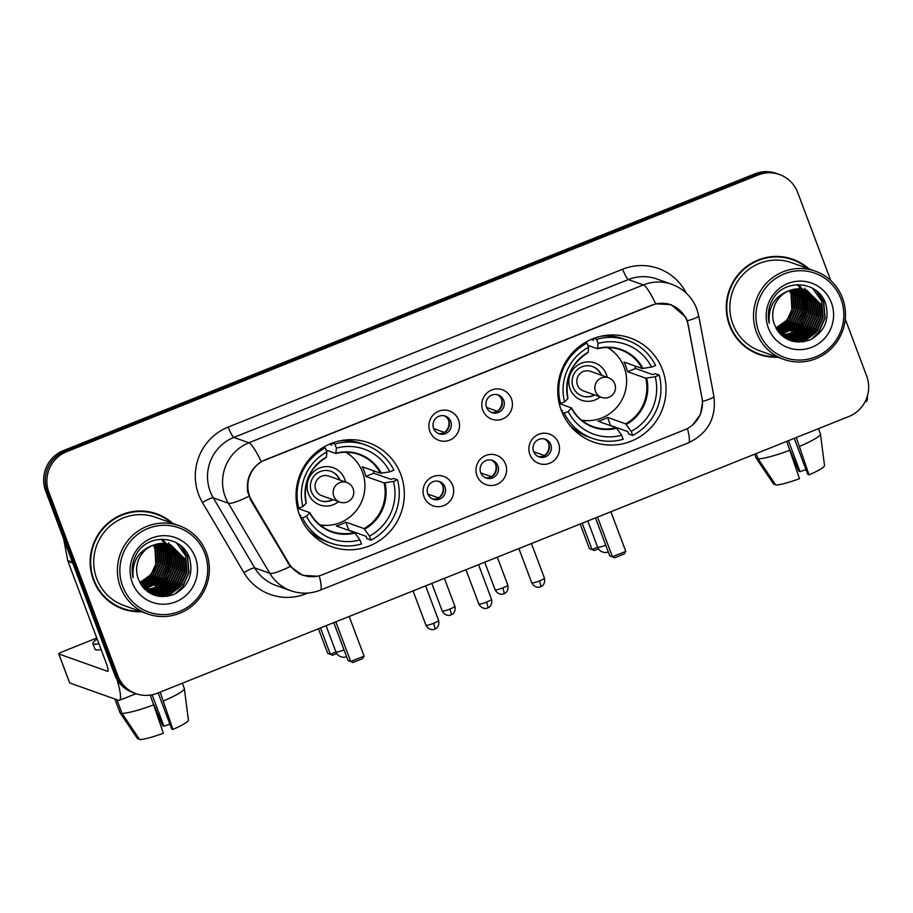 <?xml version="1.0" encoding="UTF-8"?>
<svg xmlns="http://www.w3.org/2000/svg" width="913" height="913" viewBox="0 0 913 913"><rect width="100%" height="100%" fill="white"/><g stroke="black" fill="none" stroke-linecap="round" stroke-linejoin="round"><path stroke-width="1.37" d="M561.267 410.279A55.191 54.027 109.6 0 0 593.37 442.006A55.191 54.027 109.6 0 0 650.455 428.14A55.191 54.027 109.6 0 0 662.507 369.765A55.191 54.027 109.6 0 0 630.392 338.027A55.191 54.027 109.6 0 0 573.318 351.904A55.191 54.027 109.6 0 0 561.267 410.279L562.568 410.759L561.598 411.147M299.555 515A55.191 54.027 109.6 0 0 331.67 546.739A55.191 54.027 109.6 0 0 388.755 532.861A55.191 54.027 109.6 0 0 400.807 474.486A55.191 54.027 109.6 0 0 368.692 442.759A55.191 54.027 109.6 0 0 311.607 456.626A55.191 54.027 109.6 0 0 299.555 515M452.7 485.396A15.624 15.293 -70.4 0 1 443.821 505.619A15.624 15.293 -70.4 0 1 424.043 496.855A15.624 15.293 -70.4 0 1 432.922 476.632A15.624 15.293 -70.4 0 1 452.7 485.396M427.775 493.853A9.37 9.176 109.6 0 0 442.919 496.889A9.37 9.176 109.6 0 0 439.507 481.585A9.37 9.176 109.6 0 0 427.775 493.853M505.608 464.215A15.624 15.293 -70.4 0 1 496.729 484.438A15.624 15.293 -70.4 0 1 476.963 475.684A15.624 15.293 -70.4 0 1 485.842 455.461A15.624 15.293 -70.4 0 1 505.608 464.215M480.683 472.683A9.37 9.176 109.6 0 0 495.827 475.707A9.37 9.176 109.6 0 0 492.427 460.403A9.37 9.176 109.6 0 0 480.683 472.683M558.528 443.045A15.624 15.293 -70.4 0 1 549.649 463.268A15.624 15.293 -70.4 0 1 529.871 454.514A15.624 15.293 -70.4 0 1 538.75 434.291A15.624 15.293 -70.4 0 1 558.528 443.045M533.591 451.501A9.37 9.176 109.6 0 0 548.747 454.537A9.37 9.176 109.6 0 0 545.335 439.233A9.37 9.176 109.6 0 0 533.591 451.501M458.531 419.934A15.624 15.293 -70.4 0 1 449.653 440.157A15.624 15.293 -70.4 0 1 429.875 431.404A15.624 15.293 -70.4 0 1 438.754 411.181A15.624 15.293 -70.4 0 1 458.531 419.934M433.607 428.391A9.37 9.176 109.6 0 0 448.751 431.427A9.37 9.176 109.6 0 0 445.339 416.123A9.37 9.176 109.6 0 0 433.607 428.391M511.44 398.764A15.624 15.293 -70.4 0 1 502.561 418.987A15.624 15.293 -70.4 0 1 482.794 410.234A15.624 15.293 -70.4 0 1 491.673 390.011A15.624 15.293 -70.4 0 1 511.44 398.764M486.515 407.221A9.37 9.176 109.6 0 0 501.659 410.257A9.37 9.176 109.6 0 0 498.258 394.952A9.37 9.176 109.6 0 0 486.515 407.221M438.48 481.288A9.37 9.176 -70.4 0 1 432.237 498.829M491.399 460.106A9.37 9.176 -70.4 0 1 485.157 477.647M544.308 438.936A9.37 9.176 -70.4 0 1 538.065 456.477M444.323 415.826A9.37 9.176 -70.4 0 1 438.069 433.367M497.231 394.656A9.37 9.176 -70.4 0 1 490.989 412.197M251.691 500.472A28.12 27.527 -70.4 0 1 249.603 496.101A28.12 27.527 -70.4 0 1 265.592 459.696L651.46 305.284A28.12 27.527 -70.4 0 1 670.69 304.874A28.12 27.527 -70.4 0 1 688.356 325.724L701.983 398.068A28.12 27.527 -70.4 0 1 684.693 429.783L322.403 574.768A28.12 27.527 -70.4 0 1 303.162 575.167A28.12 27.527 -70.4 0 1 288.896 563.378L251.691 500.472L250.664 500.107M172.797 523.423A50.5 49.439 109.6 0 0 156.648 513.802A50.5 49.439 109.6 0 0 104.413 526.493A50.5 49.439 109.6 0 0 93.377 579.915A50.5 49.439 109.6 0 0 122.764 608.96A50.5 49.439 109.6 0 0 141.367 611.71M121.965 608.663A50.5 49.439 109.6 0 0 136.688 611.185M808.907 268.856A50.5 49.439 109.6 0 0 792.758 259.235A50.5 49.439 109.6 0 0 740.523 271.937A50.5 49.439 109.6 0 0 729.498 325.359A50.5 49.439 109.6 0 0 758.874 354.392A50.5 49.439 109.6 0 0 777.477 357.143M758.075 354.107A50.5 49.439 109.6 0 0 772.797 356.629M317.473 576.217L302.58 575.327L290.186 566.437L250.927 500.564L247.8 492.255C245.928 479.257 250.413 469.054 261.232 461.647L655.705 303.789L671.158 304.68L685.629 317.039L687.306 320.817L702.645 401.378L700.499 414.388L692.647 424.979M117.047 679.557A41.656 6.448 68.2 0 1 119.409 700.328L136.048 693.675L132.819 692.522A31.236 30.574 109.6 0 1 114.639 674.559L45.65 491.023A31.236 30.574 109.6 0 1 63.408 450.577L754.914 173.835A31.236 30.574 109.6 0 1 776.29 173.39L777.899 173.961A31.236 30.574 109.6 0 0 756.523 174.406L65.017 451.148A31.236 30.574 109.6 0 0 47.259 491.593L116.248 675.129A31.236 30.574 109.6 0 0 134.416 693.093A31.236 30.574 109.6 0 1 116.248 675.129L47.259 491.593A31.236 30.574 109.6 0 1 65.017 451.148L756.523 174.406A31.236 30.574 109.6 0 1 777.899 173.961L779.497 174.531A31.236 30.574 109.6 0 0 758.132 174.988L66.626 451.718A31.236 30.574 109.6 0 0 48.857 492.164L117.845 675.7A31.236 30.574 109.6 0 0 136.026 693.663A31.236 30.574 109.6 0 0 157.39 693.218L848.907 416.476A31.236 30.574 109.6 0 0 866.665 376.03L845.255 319.094M830.773 280.565L797.677 192.495A31.236 30.574 109.6 0 0 779.497 174.531M804.958 266.311A50.5 49.439 109.6 0 0 791.948 258.961M168.837 520.866A50.5 49.439 109.6 0 0 155.838 513.517M161.259 585.005A41.656 40.777 109.6 0 0 165.664 578.762M168.871 571.823A41.656 40.777 109.6 0 0 169.51 569.906M171.188 561.301A41.656 40.777 109.6 0 0 171.29 555.321M171.188 553.837A41.656 40.777 109.6 0 0 170.765 550.573M170.628 549.752A41.656 40.777 109.6 0 0 170.343 548.405M170.092 547.332A41.656 40.777 109.6 0 0 169.784 546.157M169.692 545.837A41.656 40.777 109.6 0 0 169.476 545.118M169.19 544.251A41.656 40.777 109.6 0 0 168.688 542.801M119.409 700.328A41.656 6.448 68.2 0 1 118.462 700.294L69.708 682.947A5.204 0.696 159.4 0 1 69.616 682.867A5.204 0.696 159.4 0 1 69.639 682.741M96.789 638.016L62.598 651.699A5.204 0.696 -20.6 0 0 58.717 653.879A5.204 0.696 -20.6 0 0 58.82 653.959L107.563 671.317A10.408 1.609 -111.8 0 0 107.802 671.329A10.408 1.609 -111.8 0 0 105.942 662.37L67.973 561.369A5.204 5.101 -70.4 0 1 67.733 560.502L63.682 539.001M150.28 695.101L163.381 733.23A27.07 3.618 -20.6 0 1 139.666 739.61L121.988 713.35L116.875 699.735M121.988 713.35A34.363 4.588 -20.6 0 0 153.909 704.756M158.143 692.91L171.701 728.973L172.934 729.407L160.14 692.111M163.461 700.944A34.363 4.588 -20.6 0 0 184.346 688.573A34.363 4.588 -20.6 0 0 184.312 688.425A34.363 4.588 -20.6 0 0 184.3 688.413L182.349 683.221L184.3 688.413M172.934 729.407A27.07 3.618 -20.6 0 0 188.409 720.106L184.346 688.573M153.863 704.619L162.697 725.767L163.929 726.212L152.117 694.793M169.898 724.192A20.828 2.785 -20.6 0 0 163.929 726.212M97.189 639.077A35.402 4.736 -20.6 0 0 92.864 643.425L95.043 649.223A35.402 4.736 -20.6 0 0 101.16 649.645M92.864 643.425A35.402 4.736 -20.6 0 0 98.981 643.848M119.968 712.596A34.363 4.588 -20.6 0 0 119.98 712.608A34.363 4.588 -20.6 0 0 119.98 712.631L137.669 738.891L138.867 738.412M119.98 712.608L114.867 699.016L119.98 712.631M204.854 553.518A44.771 43.835 109.6 0 0 148.168 528.41A44.771 43.835 109.6 0 0 122.707 586.386A44.771 43.835 109.6 0 0 179.393 611.482A44.771 43.835 109.6 0 0 204.854 553.518M206.361 552.605A46.86 45.867 109.6 0 0 179.096 525.66A46.86 45.867 109.6 0 0 130.627 537.437A46.86 45.867 109.6 0 0 120.402 587.002A46.86 45.867 109.6 0 0 147.666 613.947A46.86 45.867 109.6 0 0 196.124 602.169A46.86 45.867 109.6 0 0 206.361 552.605M179.096 525.66L155.427 517.237A46.86 45.867 109.6 0 0 106.958 529.015A46.86 45.867 109.6 0 0 96.721 578.58A46.86 45.867 109.6 0 0 123.985 605.524L147.666 613.947M171.461 522.944A49.987 48.925 109.6 0 0 156.465 514.293L154.868 513.722A49.987 48.925 109.6 0 0 141.116 510.995M156.465 514.293A49.987 48.925 109.6 0 0 104.778 526.858A49.987 48.925 109.6 0 0 93.856 579.721A49.987 48.925 109.6 0 0 122.947 608.469A49.987 48.925 109.6 0 0 140.031 611.231M139.78 582.46A26.032 25.484 109.6 0 0 155.746 563.835L154.948 548.747L153.304 545.141M154.925 544.559L157.458 549.637L158.622 562.933L153.042 575.213L140.499 583.749M154.605 544.662L156.956 549.466L158.132 562.762L152.539 575.042L140.328 583.464M156.18 544.182L159.467 550.356L160.631 563.652L155.05 575.932L141.173 584.845M155.872 544.274L158.965 550.174L160.129 563.469L154.548 575.749L141.001 584.582M157.413 543.886L161.464 551.075L162.64 564.371L157.059 576.639L141.869 585.861M157.104 543.954L160.962 550.893L162.137 564.188L156.557 576.468L141.686 585.61M158.622 543.669L163.473 551.783L164.648 565.079L159.056 577.358L142.576 586.808M158.326 543.714L162.971 551.6L164.146 564.896L158.565 577.176L142.394 586.568M159.809 543.509L165.481 552.502L166.657 565.798L161.065 578.077L143.295 587.675M159.524 543.543L164.979 552.319L166.155 565.615L160.562 577.895L143.124 587.47M160.985 543.406L167.49 553.21L168.654 566.505L163.073 578.785L144.026 588.486M160.688 543.429L166.988 553.038L168.152 566.334L162.571 578.602L143.843 588.292M162.126 543.361L169.487 553.929L170.663 567.224L165.082 579.504L144.756 589.227M161.841 543.372L168.985 553.746L170.16 567.041L164.58 579.321L144.574 589.056M163.256 543.372L171.496 554.636L172.671 567.932L167.09 580.212L157.515 587.607L145.555 589.924M162.971 543.361L170.993 554.465L172.169 567.76L166.588 580.04L157.15 587.367L145.327 589.752M164.363 543.429L173.504 555.355L174.68 568.651L169.088 580.93L158.988 588.565L146.457 590.551M164.089 543.406L173.002 555.172L174.178 568.468L168.585 580.748L158.622 588.326L146.228 590.403M165.458 543.543L175.513 556.074L176.688 569.37L171.096 581.638L160.46 589.501L147.381 591.145M165.185 543.509L175.011 555.891L176.186 569.187L170.594 581.467L160.095 589.262L147.141 591.008M166.531 543.692L177.521 556.782L178.686 570.077L173.105 582.357L162.217 590.312L148.317 591.692M148.043 591.647L147.45 591.533M166.269 543.646L177.019 556.61L178.183 569.906L172.603 582.174L161.715 590.129L148.077 591.567M167.593 543.897L179.519 557.501L180.694 570.796L175.113 583.076L164.226 591.019L149.264 592.206M149.002 592.149L148.226 591.955M167.33 543.84L179.016 557.318L180.192 570.614L174.611 582.893L163.724 590.848L149.024 592.081M148.762 592.023L147.986 591.841M168.631 544.148L181.527 558.208L182.703 571.504L177.122 583.784L166.223 591.738L152.905 593.222L150.234 592.663M149.972 592.594L149.207 592.366M148.956 592.286L148.1 592.001M168.369 544.08L181.025 558.037L182.201 571.333L176.62 583.601L165.721 591.556L152.403 593.039L149.983 592.548M149.732 592.491L148.956 592.275M148.705 592.195L148.089 591.989M169.658 544.433L183.536 558.927L184.711 572.223L179.119 584.503L168.232 592.457L154.913 593.941L151.216 593.085M150.953 593.005L149.698 592.571M169.407 544.353L183.034 558.745L184.209 572.04L178.617 584.32L167.73 592.275L154.411 593.758L150.965 592.982M150.713 592.902L149.949 592.663M153.087 545.221A26.032 25.484 109.6 0 0 138.285 578.933C145.464 594.26 157.15 599.521 173.356 594.705C188.135 586.956 193.579 574.996 189.699 558.836C182.977 535.189 147.838 532.541 136.379 554.282C132.294 561.746 131.198 569.575 133.093 577.792C131.86 561.484 138.525 550.63 153.087 545.221L166.075 543.623L170.674 544.764L185.544 559.635L186.709 572.93L181.128 585.21L170.24 593.165L156.922 594.648L152.209 593.461L145.201 589.65M170.423 544.684L185.042 559.464L186.206 572.759L180.626 585.039L169.738 592.994L156.42 594.477L151.957 593.37M153.624 545.015L155.45 548.93L156.625 562.225L151.033 574.505L139.849 582.574M132.259 582.562A34.363 33.633 109.6 0 0 175.764 601.827A34.363 33.633 109.6 0 0 195.302 557.341A34.363 33.633 109.6 0 0 151.798 538.077A34.363 33.633 109.6 0 0 132.259 582.562M108.967 601.313A49.987 48.925 109.6 0 0 121.338 607.898L122.947 608.469M180.454 545.472L187.325 556.371L188.786 572.554L182.029 587.504L174.84 594.055M181.927 584.183L180.021 586.785L166.942 596.429M179.918 583.475L171.233 592.354M169.59 593.416L162.137 596.668M177.909 582.756L169.236 591.635M167.581 592.697L164.169 594.477M163.37 594.82L158.736 596.337M175.901 582.049L167.227 590.916M165.573 591.978L162.16 593.758M161.373 594.101L159.649 594.762M159.239 594.899L156.112 595.755M173.892 581.33L165.219 590.209M163.564 591.27L160.152 593.051M159.364 593.393L157.641 594.043M157.23 594.18L156.351 594.466M171.895 580.611L163.21 589.49M161.567 590.551L158.143 592.332M157.356 592.674L155.632 593.324M155.221 593.473L154.343 593.747M162.537 539.184L165.664 542.995M166.098 543.623L166.474 544.216M166.68 544.559L167.536 546.065M167.912 546.796L169.362 550.185M169.944 552L171.016 564.063M165.869 578.477L157.196 587.344M155.541 588.417L152.129 590.186M151.341 590.528L149.618 591.19M149.207 591.327L148.328 591.601M161.224 539.206L163.667 542.276M164.671 543.84L165.527 545.346M165.904 546.077L167.353 549.478M167.935 551.281L169.008 563.355M163.861 577.758L155.187 586.637M153.532 587.698L150.12 589.478M149.333 589.821L147.609 590.471M181.299 546.179L187.576 556.451L189.037 572.645L182.28 587.595L176.243 593.347M176.426 542.756L185.567 555.743L187.028 571.926L180.272 586.876L167.707 596.303M168.494 552.491L168.631 567.247L162.217 580.451L156.408 586.032M166.486 551.772L166.623 566.528L160.209 579.732L154.4 585.313M373.086 470.64A49.462 48.412 -70.4 0 1 373.839 473.242L391.095 479.382L393.492 478.423L397.509 479.85A52.064 50.968 109.6 0 1 371.009 540.176L369.48 536.102A47.693 46.689 109.6 0 0 393.469 481.459L384.065 482.909L365.862 476.438A40.823 39.955 109.6 0 0 364.355 471.485A40.823 39.955 109.6 0 0 362.233 466.771L380.436 473.254L389.84 471.804A47.693 46.689 109.6 0 0 336.418 448.146L334.888 444.06A52.064 50.968 109.6 0 1 365.634 444.985A52.064 50.968 109.6 0 1 393.88 470.184L389.84 471.804M307.738 529.529A52.064 50.968 109.6 0 0 326.706 541.66L330.711 543.087A52.064 50.968 109.6 0 1 302.477 517.876L306.506 516.267A47.693 46.689 109.6 0 0 359.927 539.925L354.449 532.416L336.246 525.934A40.823 39.955 109.6 0 0 345.799 522.11L364.002 528.593L369.48 536.102M297.501 508.256L309.792 512.638L306.506 516.267M320.76 525.603A40.823 39.955 109.6 0 0 326.249 525.386M329.376 444.209L331.784 445.065L331.179 443.456M365.634 444.985L361.628 443.558A52.064 50.968 109.6 0 0 339.259 440.968M371.009 540.176L367.003 538.75L366.09 536.319L348.834 530.179A49.462 48.412 -70.4 0 1 348.572 530.316M299.898 515.879L300.856 515.491L299.567 515.035M332.138 443.09L334.888 444.06M330.711 543.087A52.064 50.968 109.6 0 0 361.468 544L359.927 539.925M302.477 517.876L300.411 517.146M393.469 481.459L397.509 479.85M336.418 448.146L335.767 453.476L326.146 450.052M381.303 473.219A41.302 40.434 109.6 0 0 336.03 453.168L335.767 453.476M309.792 512.638L309.769 512.969A41.302 40.434 109.6 0 0 355.054 533.021M297.376 507.696L298.848 508.221A52.064 50.968 109.6 0 1 325.336 447.884L323.464 447.222M325.336 447.884L326.865 451.969A47.693 46.689 109.6 0 0 302.876 506.601L298.848 508.221M302.876 506.601L306.14 503.303A41.302 40.434 109.6 0 1 326.477 456.991L326.865 451.969M350.991 455.884A40.823 39.955 109.6 0 0 346.872 452.255M348.834 530.179L345.799 522.11M365.862 476.438L373.839 473.242M345.719 452.232A39.156 38.323 -70.4 0 1 362.427 471.953A39.156 38.323 -70.4 0 1 356.127 510.801A39.156 38.323 -70.4 0 1 319.858 524.884M345.513 482.03A19.789 19.367 109.6 0 0 319.607 467.97A19.789 19.367 109.6 0 0 308.366 493.579A19.789 19.367 109.6 0 0 338.529 501.648M339.933 480.044A15.624 15.293 109.6 0 0 314.791 475.251A15.624 15.293 109.6 0 0 332.948 499.662M315.75 489.71A10.408 10.191 -70.4 0 1 328.794 476.084L346.849 482.509A10.408 10.191 -70.4 0 0 333.804 496.147A10.408 10.191 -70.4 0 0 339.864 502.127L321.81 495.702A10.408 10.191 -70.4 0 1 315.75 489.71M330.746 471.245A15.624 15.293 -70.4 0 1 339.533 479.907M332.549 499.525A15.624 15.293 -70.4 0 1 320.269 500.678M314.996 535.646A54.152 53 -70.4 0 1 313.433 535.691M347.579 439.792A54.152 53 -70.4 0 1 348.766 440.819M336.783 653.571L332.572 655.249L327.653 653.274L318.443 628.76M327.653 653.274L330.335 654.233L320.463 627.95M332.572 655.249L330.335 654.233L335.95 651.985M335.813 621.81L350.718 661.48L364.093 656.139L349.177 616.458M333.781 622.62L348.036 660.533L352.954 662.507L362.507 658.684L364.093 656.139M352.954 662.507L348.036 660.533M634.797 365.908A49.462 48.412 -70.4 0 1 635.551 368.51L652.795 374.65L655.203 373.691L659.209 375.117A52.064 50.968 109.6 0 1 632.72 435.444L631.18 431.37A47.693 46.689 109.6 0 0 655.18 376.727L645.765 378.187L627.562 371.705A40.823 39.955 109.6 0 0 626.056 366.752A40.823 39.955 109.6 0 0 623.933 362.039L642.136 368.521L651.551 367.072A47.693 46.689 109.6 0 0 598.129 343.414L596.588 339.339A52.064 50.968 109.6 0 1 627.345 340.252A52.064 50.968 109.6 0 1 655.58 365.462L651.551 367.072M569.438 424.796A52.064 50.968 109.6 0 0 588.406 436.928L592.411 438.354A52.064 50.968 109.6 0 1 564.177 413.144L568.206 411.535A47.693 46.689 109.6 0 0 621.627 435.193L616.161 427.683L597.958 421.201A40.823 39.955 109.6 0 0 607.51 417.378L625.713 423.86L631.18 431.37M559.213 403.535L571.492 407.906L568.206 411.535M582.471 420.87A40.823 39.955 109.6 0 0 587.961 420.653M591.076 339.476L593.496 340.332L592.879 338.723M627.345 340.252L623.328 338.826A52.064 50.968 109.6 0 0 600.959 336.246M632.72 435.444L628.703 434.017L627.79 431.598L610.546 425.447A49.462 48.412 -70.4 0 1 610.283 425.584M593.838 338.358L596.588 339.339M592.411 438.354A52.064 50.968 109.6 0 0 623.168 439.267L621.627 435.193M564.177 413.144L562.123 412.414M655.18 376.727L659.209 375.117M598.129 343.414L597.479 348.743L587.846 345.319M643.014 368.498A41.302 40.434 109.6 0 0 597.73 348.435L597.479 348.743M571.492 407.906L571.47 408.237A41.302 40.434 109.6 0 0 616.754 428.288M559.076 402.964L560.548 403.489A52.064 50.968 109.6 0 1 587.036 343.151L585.176 342.489M587.036 343.151L588.577 347.237A47.693 46.689 109.6 0 0 564.576 401.88L560.548 403.489M564.576 401.88L567.84 398.57A41.302 40.434 109.6 0 1 588.177 352.258L588.577 347.237M612.691 351.151A40.823 39.955 109.6 0 0 608.583 347.522M610.546 425.447L607.51 417.378M627.562 371.705L635.551 368.51M607.419 347.499A39.156 38.323 -70.4 0 1 624.127 367.22A39.156 38.323 -70.4 0 1 617.827 406.068A39.156 38.323 -70.4 0 1 581.558 420.151M607.213 377.297A19.789 19.367 109.6 0 0 581.319 363.237A19.789 19.367 109.6 0 0 570.066 388.847A19.789 19.367 109.6 0 0 600.229 396.927M601.644 375.311A15.624 15.293 109.6 0 0 576.491 370.518A15.624 15.293 109.6 0 0 594.648 394.941M577.461 384.989A10.408 10.191 -70.4 0 1 590.506 371.351L608.56 377.777A10.408 10.191 -70.4 0 0 595.516 391.415A10.408 10.191 -70.4 0 0 601.576 397.395L583.521 390.969A10.408 10.191 -70.4 0 1 577.461 384.989M592.446 366.524A15.624 15.293 -70.4 0 1 601.233 375.175M594.249 394.793A15.624 15.293 -70.4 0 1 581.969 395.945M576.708 430.925A54.152 53 -70.4 0 1 575.144 430.959M609.279 335.06A54.152 53 -70.4 0 1 610.466 336.087M598.494 548.839L594.272 550.528L589.353 548.542L580.143 524.039M589.353 548.542L592.046 549.5L582.163 523.229M594.272 550.528L592.046 549.5L597.65 547.252M597.513 517.089L612.429 556.759L625.793 551.406L610.888 511.737M595.493 517.899L609.736 555.8L614.654 557.775L624.207 553.951L625.793 551.406M614.654 557.775L609.736 555.8M433.686 428.619L444.471 432.454M444.563 432.408A11.458 11.207 109.6 0 0 448.74 420.676M486.606 407.438L497.391 411.284M497.471 411.238A11.458 11.207 109.6 0 0 501.648 399.495M427.855 494.07L438.639 497.916M438.731 497.87A11.458 11.207 109.6 0 0 442.908 486.127M480.763 472.9L491.559 476.734M491.639 476.689A11.458 11.207 109.6 0 0 495.816 464.957M533.683 451.718L544.468 455.564M544.559 455.519A11.458 11.207 109.6 0 0 548.736 443.775M797.38 330.438A41.656 40.777 109.6 0 0 801.774 324.195M804.981 317.256A41.656 40.777 109.6 0 0 805.62 315.339M807.297 306.734A41.656 40.777 109.6 0 0 807.4 300.754M807.297 299.27A41.656 40.777 109.6 0 0 806.887 296.006M806.738 295.184A41.656 40.777 109.6 0 0 806.464 293.838M806.213 292.776A41.656 40.777 109.6 0 0 805.894 291.589M805.802 291.281A41.656 40.777 109.6 0 0 805.586 290.551M805.312 289.683A41.656 40.777 109.6 0 0 804.798 288.246M867.35 396.128A41.656 6.448 68.2 0 1 866.323 401.423L864.965 401.971M786.709 441.367L799.491 478.674A27.07 3.618 -20.6 0 1 775.776 485.043L758.098 458.783L756.158 453.601M758.098 458.783A34.363 4.588 -20.6 0 0 790.019 450.2M794.253 438.354L807.811 474.406L809.044 474.851L796.262 437.544M799.571 446.377A34.363 4.588 -20.6 0 0 820.456 434.006A34.363 4.588 -20.6 0 0 820.422 433.869A34.363 4.588 -20.6 0 0 820.41 433.846L818.459 428.665L820.422 433.869M809.044 474.851A27.07 3.618 -20.6 0 0 824.519 465.539L820.456 434.006M789.973 450.063L798.807 471.199L800.039 471.644L788.41 440.694M806.008 469.636A20.828 2.785 -20.6 0 0 800.039 471.644M756.09 458.052L754.64 454.206L756.101 458.064A34.363 4.588 -20.6 0 0 756.09 458.052A34.363 4.588 -20.6 0 0 756.101 458.064L773.779 484.335L774.977 483.856M840.964 298.95A44.771 43.835 109.6 0 0 784.278 273.854A44.771 43.835 109.6 0 0 758.817 331.818A44.771 43.835 109.6 0 0 815.503 356.926A44.771 43.835 109.6 0 0 840.964 298.95M842.471 298.049A46.86 45.867 109.6 0 0 815.206 271.104A46.86 45.867 109.6 0 0 766.737 282.882A46.86 45.867 109.6 0 0 756.512 332.446A46.86 45.867 109.6 0 0 783.776 359.391A46.86 45.867 109.6 0 0 832.234 347.613A46.86 45.867 109.6 0 0 842.471 298.049M815.206 271.104L791.537 262.67A46.86 45.867 109.6 0 0 743.068 274.448A46.86 45.867 109.6 0 0 732.842 324.012A46.86 45.867 109.6 0 0 760.107 350.957L783.776 359.391M807.571 268.376A49.987 48.925 109.6 0 0 792.575 259.726L790.978 259.155A49.987 48.925 109.6 0 0 777.225 256.439M792.575 259.726A49.987 48.925 109.6 0 0 740.888 272.291A49.987 48.925 109.6 0 0 729.966 325.165A49.987 48.925 109.6 0 0 759.057 353.902A49.987 48.925 109.6 0 0 776.141 356.675M775.89 327.893A26.032 25.484 109.6 0 0 791.856 309.267L791.057 294.191L789.414 290.574M791.035 289.992L793.568 295.082L794.744 308.377L789.152 320.657L776.609 329.194M790.715 290.094L793.066 294.899L794.242 308.195L788.649 320.474L776.438 328.897M792.29 289.615L795.577 295.789L796.741 309.085L791.16 321.365L777.283 330.278M791.982 289.706L795.075 295.618L796.239 308.914L790.658 321.193L777.111 330.015M793.523 289.33L797.574 296.508L798.749 309.804L793.169 322.084L777.979 331.293M793.226 289.398L797.083 296.326L798.247 309.621L792.667 321.901L777.808 331.054M794.732 289.101L799.583 297.227L800.758 310.523L795.177 322.791L778.686 332.241M794.436 289.147L799.08 297.045L800.256 310.34L794.675 322.62L778.515 332.012M795.919 288.942L801.591 297.935L802.767 311.23L797.175 323.51L779.417 333.119M795.634 288.976L801.089 297.752L802.265 311.048L796.672 323.328L779.234 332.903M797.095 288.839L803.6 298.654L804.775 311.949L799.183 324.218L780.147 333.918M796.798 288.862L803.098 298.471L804.273 311.767L798.681 324.047L779.964 333.724M798.236 288.793L805.608 299.361L806.772 312.657L801.192 324.937L780.877 334.672M797.951 288.805L805.106 299.19L806.27 312.486L800.69 324.754L780.695 334.489M799.366 288.805L807.606 300.08L808.781 313.376L803.2 325.656L793.625 333.051L781.665 335.356M799.08 288.805L807.103 299.898L808.279 313.193L802.698 325.473L793.26 332.811L781.437 335.185M800.473 288.873L809.614 300.788L810.79 314.083L805.209 326.363L795.097 333.998L782.567 335.995M800.199 288.85L809.112 300.617L810.288 313.912L804.707 326.192L794.732 333.759L782.338 335.836M801.568 288.976L811.623 301.507L812.798 314.802L807.206 327.082L796.57 334.934L783.491 336.589M801.294 288.942L811.121 301.324L812.296 314.62L806.704 326.9L796.204 334.706L783.251 336.441M802.641 289.136L813.631 302.226L814.795 315.521L809.215 327.79L798.327 335.744L784.427 337.137M784.153 337.091L783.559 336.965M802.379 289.09L813.129 302.043L814.305 315.339L808.713 327.619L797.825 335.573L784.187 337M803.702 289.33L815.64 302.933L816.804 316.229L811.223 328.509L800.336 336.463L785.374 337.639M785.112 337.582L784.335 337.388M784.872 337.456L784.016 337.296M803.44 289.284L815.138 302.751L816.302 316.058L810.721 328.326L799.834 336.281L785.134 337.513M804.741 289.581L817.637 303.652L818.813 316.948L813.232 329.228L802.333 337.171L789.015 338.655L786.344 338.107M786.082 338.027L785.317 337.81M804.49 289.512L817.135 303.47L818.31 316.765L812.73 329.045L801.842 337L788.512 338.483L786.093 337.993M785.842 337.924L785.066 337.707M805.768 289.866L819.646 304.36L820.821 317.656L815.229 329.935L804.342 337.89L791.023 339.374L787.326 338.518M805.517 289.798L819.144 304.189L820.319 317.484L814.738 329.753L803.839 337.707L790.521 339.191L785.808 338.004M786.823 338.346L786.059 338.095M789.197 290.665A26.032 25.484 109.6 0 0 774.395 324.366C781.574 339.693 793.26 344.954 809.477 340.138C824.245 332.389 829.689 320.429 825.809 304.28C819.087 280.622 783.947 277.974 772.489 299.715C768.404 307.179 767.308 315.019 769.214 323.225C767.97 306.928 774.635 296.063 789.197 290.665L802.185 289.056L806.784 290.208L821.654 305.079L822.83 318.375L817.238 330.654L806.35 338.609L793.032 340.093L788.318 338.906L781.311 335.094M806.533 290.117L821.152 304.896L822.328 318.192L816.736 330.472L805.848 338.426L792.53 339.91L788.067 338.814M789.734 290.448L791.56 294.363L792.735 307.658L787.154 319.938L775.959 328.007M768.369 327.995A34.363 33.633 109.6 0 0 811.874 347.26A34.363 33.633 109.6 0 0 831.412 302.774A34.363 33.633 109.6 0 0 787.908 283.509A34.363 33.633 109.6 0 0 768.369 327.995M745.076 346.757A49.987 48.925 109.6 0 0 757.448 353.331L759.057 353.902M816.564 290.905L823.435 301.804L824.895 317.986L818.139 332.937L810.961 339.488M818.037 329.627L816.131 332.229L803.063 341.861M816.028 328.908L807.354 337.787M805.7 338.849L798.247 342.113M814.019 328.201L805.346 337.068M803.691 338.13L800.279 339.91M799.48 340.252L794.846 341.77M812.011 327.482L803.337 336.361M801.682 337.422L798.27 339.202M797.483 339.545L795.759 340.195M795.349 340.332L792.233 341.2M810.014 326.763L801.329 335.642M799.674 336.703L796.262 338.483M795.474 338.826L793.751 339.476M793.34 339.625L792.461 339.898M808.005 326.055L799.32 334.934M797.677 335.995L794.264 337.776M793.465 338.107L791.742 338.769M791.331 338.906L790.453 339.18M798.647 284.616L801.797 288.462M802.207 289.067L802.584 289.649M802.789 289.992L803.645 291.498M804.022 292.228L805.471 295.629M806.053 297.433L807.126 309.507M801.979 323.91L793.306 332.789M791.651 333.85L788.239 335.63M787.451 335.973L785.728 336.623M785.317 336.76L784.438 337.045M797.334 284.651L799.777 287.721M800.792 289.284L801.648 290.791M802.013 291.509L803.463 294.91M804.056 296.725L805.118 308.788M799.982 323.202L791.297 332.07M789.654 333.131L786.23 334.911M785.442 335.254L783.719 335.916M817.409 291.612L823.686 301.895L825.147 318.078L818.39 333.028L812.353 338.78M812.536 288.188L821.677 301.176L823.149 317.37L816.382 332.309L803.817 341.747M804.604 297.923L804.741 312.68L798.327 325.884L792.518 331.465M802.595 297.216L802.732 311.972L796.33 325.176L790.521 330.757M288.896 563.378L287.857 563.001M307.704 593.051L305.981 593.747A52.064 50.968 -70.4 0 1 243.942 572.656L202.492 502.561A52.064 50.968 -70.4 0 1 228.216 427.056L622.677 269.198A10.408 1.609 -111.8 0 0 628.315 279.572L233.854 437.43A41.656 40.777 109.6 0 0 210.173 491.354A41.656 40.777 109.6 0 0 213.277 497.836L254.727 567.92A41.656 40.777 109.6 0 0 275.863 585.404L290.905 590.757A41.656 40.777 -70.4 0 1 269.78 573.284A36.452 5.775 -30.6 0 0 290.186 566.437M622.677 269.198A52.064 50.968 -70.4 0 1 686.256 293.084M656.812 278.967A41.656 40.777 109.6 0 0 628.315 279.572L643.357 284.924A41.656 40.777 -70.4 0 1 671.854 284.32L656.812 278.967M243.942 572.656A10.408 1.655 149.4 0 1 254.727 567.92L269.78 573.284L228.318 503.189A41.656 40.777 -70.4 0 1 225.214 496.718A41.656 40.777 -70.4 0 1 248.895 442.782A36.452 5.638 68.2 0 1 261.232 461.647M248.907 496.261A36.452 5.775 -30.6 0 1 228.318 503.189L213.277 497.836A10.408 1.655 149.4 0 0 202.492 502.561M655.705 303.789A36.452 5.638 -111.8 0 0 643.357 284.924L248.895 442.782L233.854 437.43A10.408 1.609 -111.8 0 1 228.216 427.056M687.432 428.505A36.452 5.638 68.2 0 1 688.425 442.839L320.235 590.186A36.452 5.638 -111.8 0 0 319.23 575.818M702.645 401.378A36.452 3.812 -10.7 0 0 713.909 396.379C716.443 417.903 707.952 433.39 688.425 442.839M687.306 320.817A36.452 3.812 -10.7 0 0 698.719 315.772L713.909 396.379M758.132 174.988L754.914 173.835M66.626 451.718L63.408 450.577M48.857 492.164L45.65 491.023M117.845 675.7L114.639 674.559M305.764 593.142A10.408 1.609 -111.8 0 0 305.981 593.747M72.732 563.059L67.973 561.369M58.82 653.959L69.708 682.947M67.733 560.502L72.389 562.157M155.792 590.597A41.656 40.777 109.6 0 0 157.515 589.136M158.211 588.497A41.656 40.777 109.6 0 0 160.825 585.815M161.921 584.525A41.656 40.777 109.6 0 0 166.771 577.176M170.993 564.462A41.656 40.777 109.6 0 0 171.518 556.063M171.439 554.465A41.656 40.777 109.6 0 0 171.028 550.996M170.879 550.14A41.656 40.777 109.6 0 0 170.708 549.215M170.343 547.606A41.656 40.777 109.6 0 0 170.023 546.362M169.932 546.031A41.656 40.777 109.6 0 0 169.704 545.266M364.002 528.593A40.823 39.955 109.6 0 0 384.065 482.909M309.884 512.809A40.823 39.955 109.6 0 0 331.419 531.4A40.823 39.955 109.6 0 0 354.449 532.416M364.607 529.198A41.302 40.434 109.6 0 0 384.944 482.886M380.436 473.254A40.823 39.955 109.6 0 0 358.798 454.491A40.823 39.955 109.6 0 0 335.95 453.43M326.078 625.713L335.893 651.836A8.331 1.118 -20.6 0 0 336.052 651.962A8.331 1.118 -20.6 0 0 344.064 649.953M625.713 423.86A40.823 39.955 109.6 0 0 645.765 378.187M571.584 408.077A40.823 39.955 109.6 0 0 593.13 426.668A40.823 39.955 109.6 0 0 616.161 427.683M626.307 424.465A41.302 40.434 109.6 0 0 646.644 378.153M642.136 368.521A40.823 39.955 109.6 0 0 620.509 349.759A40.823 39.955 109.6 0 0 597.65 348.698M587.778 520.981L597.593 547.104A8.331 1.118 -20.6 0 0 597.753 547.229A8.331 1.118 -20.6 0 0 605.764 545.232M449.835 609.085A6.768 0.902 159.4 0 1 442.2 611.002C445.316 616.663 450.566 615.328 449.675 615.294L451.056 614.905A6.768 1.05 -111.8 0 0 449.835 609.085A6.768 0.902 159.4 0 0 454.868 606.232L444.391 578.363M450.896 614.894A6.768 1.05 -111.8 0 0 451.056 614.905L452.129 614.358C451.501 614.963 456.26 612.497 454.868 606.232M502.755 587.904A6.768 0.902 159.4 0 1 495.12 589.821C498.236 595.493 503.474 594.158 502.595 594.112L503.965 593.724A6.768 1.05 -111.8 0 0 502.755 587.904A6.768 0.902 159.4 0 0 507.788 585.062L497.311 557.181M503.805 593.724A6.768 1.05 -111.8 0 0 503.965 593.724L505.037 593.176C504.41 593.792 509.169 591.327 507.788 585.062M433.572 623.294A6.768 0.902 159.4 0 1 425.937 625.211C429.053 630.883 434.303 629.548 433.413 629.502L434.782 629.114A6.768 1.05 -111.8 0 0 433.572 623.294A6.768 0.902 159.4 0 0 438.605 620.452L425.606 585.872M434.634 629.114A6.768 1.05 -111.8 0 0 434.782 629.114L435.866 628.566C435.227 629.183 439.998 626.717 438.605 620.452M486.492 602.124A6.768 0.902 159.4 0 1 478.846 604.041C481.961 609.701 487.211 608.366 486.321 608.332L487.702 607.944A6.768 1.05 -111.8 0 0 486.492 602.124A6.768 0.902 159.4 0 0 491.525 599.27L478.526 564.702M487.542 607.932A6.768 1.05 -111.8 0 0 487.702 607.944L488.775 607.396C488.147 608.012 492.906 605.536 491.525 599.27M539.4 580.942A6.768 0.902 159.4 0 1 531.765 582.859C534.881 588.531 540.131 587.196 539.241 587.15L540.61 586.762A6.768 1.05 -111.8 0 0 539.4 580.942A6.768 0.902 159.4 0 0 544.433 578.1L531.434 543.52M540.462 586.762A6.768 1.05 -111.8 0 0 540.61 586.762L541.694 586.214C541.055 586.831 545.826 584.366 544.433 578.1M791.913 336.041A41.656 40.777 109.6 0 0 793.625 334.58M794.321 333.941A41.656 40.777 109.6 0 0 796.935 331.248M798.042 329.958A41.656 40.777 109.6 0 0 802.881 322.62M807.103 309.895A41.656 40.777 109.6 0 0 807.64 301.507M807.549 299.909A41.656 40.777 109.6 0 0 807.138 296.44M807.001 295.572A41.656 40.777 109.6 0 0 806.818 294.648M806.453 293.039A41.656 40.777 109.6 0 0 806.133 291.795M806.042 291.475A41.656 40.777 109.6 0 0 805.814 290.711M303.162 575.167L298.699 573.581M670.69 304.874L666.992 303.561M698.719 315.772L696.779 308.834C692.077 297.01 683.769 288.839 671.854 284.32M320.235 590.186C310.534 593.941 300.754 594.135 290.905 590.757M69.616 682.867L58.717 653.879M344.19 440.112L345.765 440.671M358.798 454.491C351.3 451.867 343.653 451.536 335.87 453.487M331.419 531.4C321.969 527.908 314.791 521.677 309.884 512.707M311.013 533.306L312.577 533.865M306.266 503.063C302.842 483.319 309.541 468.061 326.352 457.299M335.893 651.836A8.331 8.331 0 0 0 346.598 656.709M339.864 502.127A10.408 10.408 0 0 0 353.776 492.118A10.408 10.408 0 0 0 346.849 482.509M605.901 335.379L607.465 335.938M620.509 349.759C613 347.134 605.365 346.803 597.581 348.755M593.13 426.668C583.669 423.176 576.491 416.944 571.595 407.974M572.713 428.574L574.288 429.133M567.966 398.33C564.554 378.587 571.253 363.328 588.052 352.566M597.593 547.104A8.331 8.331 0 0 0 608.298 551.988M601.576 397.395A10.408 10.408 0 0 0 615.476 387.386A10.408 10.408 0 0 0 608.56 377.777M442.2 611.002L431.826 583.396M495.12 589.821L484.735 562.214M425.937 625.211L413.041 590.905M478.846 604.041L465.95 569.735M531.765 582.859L518.869 548.553"/></g></svg>
